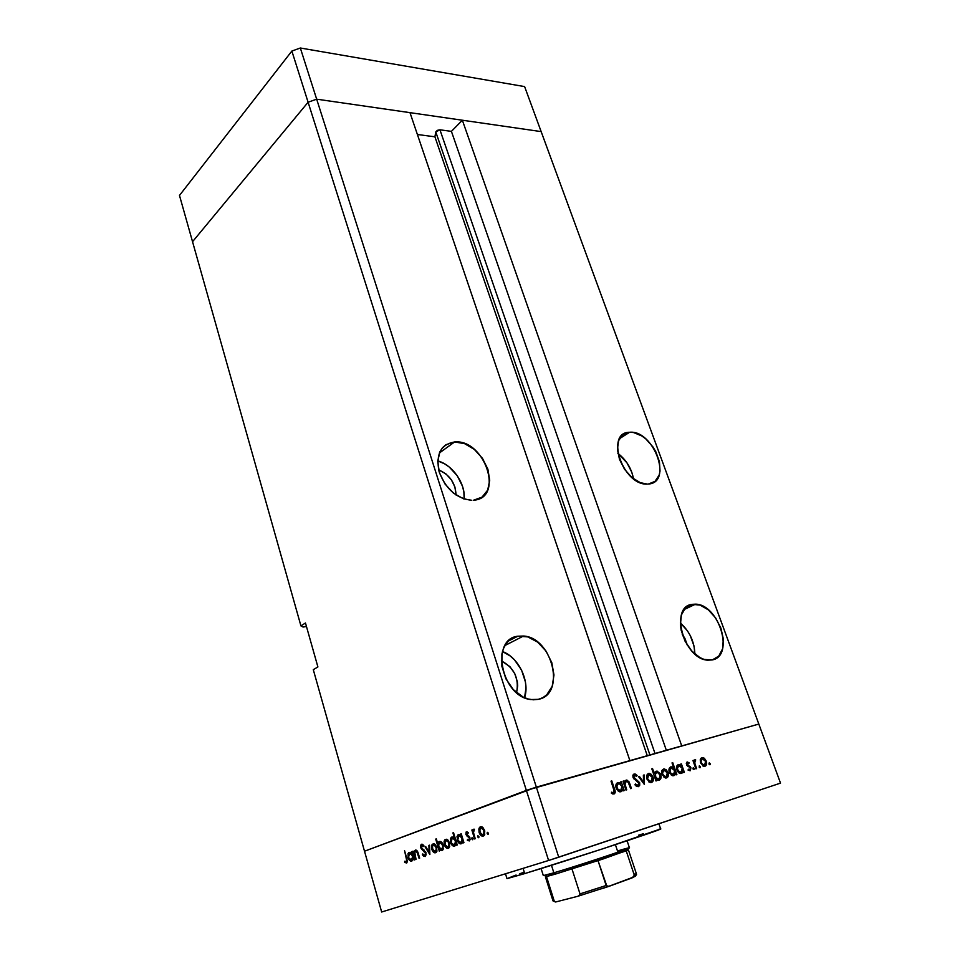 <?xml version="1.0" encoding="UTF-8"?>
<svg xmlns="http://www.w3.org/2000/svg" width="960" height="960" viewBox="0 0 960 960"><rect width="100%" height="100%" fill="white"/><g stroke="black" fill="none" stroke-linecap="round" stroke-linejoin="round"><path stroke-width="1.44" d="M192.54 241.716L308.1 102.24L316.668 99.168L541.152 131.604L524.616 86.592L758.82 724.056L536.352 787.14L316.668 99.168L541.152 131.604L758.82 724.056L526.356 790.392L536.352 787.14L558.732 857.22L780.516 783.12L758.82 724.056L780.516 783.12L548.592 860.484L308.1 102.24L316.668 99.168L300.336 48L524.616 86.592L300.336 48L316.668 99.168L409.98 112.644L629.892 760.62L409.98 112.644L316.668 99.168L536.352 787.14L364.512 851.22L526.356 790.392L364.512 851.22L313.296 669.684L317.904 666.948L305.46 622.98L300.936 625.908L303.06 627.048L306.456 626.52L303.06 627.048L300.936 625.908L192.54 241.716L308.1 102.24L291.864 51.06L300.336 48L291.864 51.06L308.1 102.24L316.668 99.168L308.1 102.24L526.356 790.392L364.512 851.22L381.66 912L548.592 860.484L381.66 912L313.296 669.684L317.904 666.948L305.46 622.98L300.936 625.908L179.484 195.432L291.864 51.06L179.484 195.432L192.54 241.716L308.1 102.24L192.54 241.716M517.776 636.216L508.464 641.004L517.776 636.216L513.24 637.68L509.232 640.308L505.92 644.004L503.448 648.636L501.9 654.024L501.864 666.252L505.872 678.78L513.312 689.592L522.996 696.984L528.204 699.012L533.376 699.804L538.32 699.348L530.688 699.54C501.276 696.444 490.188 639.108 517.776 636.216L523.524 636.024C552.348 637.452 566.22 694.392 538.32 699.348L542.82 697.668L546.732 694.836L552.204 686.28L553.968 675L551.82 662.712L546.12 651.204L537.696 642.156L527.76 636.888L517.776 636.216M454.596 441.96L439.32 453.048L454.596 441.96L445.98 444.684L442.608 447.612L440.028 451.464L437.7 461.304L439.416 472.728L444.948 483.924L453.42 493.104L463.488 498.816L471.792 500.304C456.612 498.624 445.716 489.084 439.104 471.696C435.636 454.332 440.796 444.42 454.56 441.96L454.596 441.96C484.788 438.84 504.66 498.42 473.544 500.22L482.028 497.136L487.68 490.116L489.708 480.3L487.872 469.152L482.46 458.316L474.288 449.376L464.52 443.628L454.596 441.96M629.652 432.252L619.536 438.648L629.652 432.252L622.956 434.628L618.636 440.604L617.412 449.316L619.5 459.432L624.612 469.38L631.932 477.564L640.32 482.7L647.364 484.08C622.812 485.784 604.8 432.06 629.628 432.264C653.604 429.636 673.212 482.724 648.432 484.02L655.02 481.368L659.112 475.2L660.024 471.084L659.436 461.616L655.776 451.644L652.956 446.94L645.852 438.948L641.832 435.96L633.576 432.54L629.652 432.252L619.548 438.624M692.076 604.344L685.5 607.788L681.384 614.976L680.412 624.864L681.192 630.36L685.14 641.364L691.716 650.94L699.876 657.576L704.16 659.448L712.248 659.94L707.556 660.168C683.58 658.932 669.48 606.588 692.076 604.344L695.616 604.152C719.016 604.356 734.832 656.064 712.248 659.94L718.716 656.172L722.592 648.78L723.336 638.952L720.9 628.14L715.644 617.952L708.36 609.876L700.104 605.088L692.076 604.344M417.396 134.496L434.916 136.812L435.78 131.94L437.328 130.344L439.944 129.804L451.416 131.364L462.36 120.216L541.152 131.604L462.36 120.216L681.732 745.92L462.36 120.216L451.416 131.364L666.336 750.288L451.416 131.364L439.944 129.804L435.78 131.94L649.92 754.944L435.78 131.94L434.916 136.812L647.28 755.688L434.916 136.812L417.396 134.496M655.008 753.492L439.944 129.804L655.008 753.492M694.872 654.024C694.428 641.652 689.58 631.296 680.34 622.944L687.372 630.732L690.24 635.544L694.02 646.032L694.872 654.024M682.164 634.056L684.924 638.46L687.432 645.348L682.164 634.056M633.516 478.824C631.5 468.372 626.28 459.876 617.856 453.324L626.928 462.78L631.8 472.26L633.516 478.824M464.16 499.044C465.744 483.78 452.58 464.76 437.712 460.872L444.552 463.812L449.244 467.04L457.272 475.764L462.528 486.36L463.86 491.892L464.16 499.044M438.624 469.884L445.908 473.88L451.356 479.796L454.92 486.996L456.048 495.036C455.46 483.036 449.652 474.648 438.624 469.884M524.568 697.716C530.208 681.36 518.58 657.216 502.464 651.54L510.156 655.932L514.56 659.94L521.592 670.164L525.432 682.02L525.948 688.032L524.568 697.716M516.588 692.7L517.692 685.752L517.344 681.672L514.752 673.62L509.976 666.684L501.372 660.864C514.2 667.692 519.276 678.3 516.588 692.7M523.08 868.356L524.712 873.6C566.988 860.868 666.204 828.204 660.66 828.912L603.6 848.544L524.712 873.6L523.08 868.356M451.536 838.56L451.224 837.492M416.064 859.38L415.488 859.584L413.016 851.1L414.036 852.42L415.86 850.032L418.032 852.696L419.652 858.132L419.064 858.336L416.904 851.772L415.764 851.124L414.72 852.18L416.064 859.38L414.6 854.004L415.104 851.484L417.264 852.42L419.064 858.336L419.652 858.132L418.38 853.776C417.768 851.244 416.76 850.02 415.344 850.104L414.036 852.42L413.016 851.1L415.488 859.584L416.064 859.38M426.048 852.732L425.268 856.488L423.672 856.248L422.34 854.7L422.724 853.92L424.74 855.36L425.556 853.44L420.972 848.244L420.528 845.892L421.368 844.308L423.852 845.592L423.528 846.504L421.488 845.676L421.644 848.088L426.048 852.732L424.74 855.36L422.724 853.92L422.34 854.7L425.088 856.56L426.048 852.732L421.284 847.284L421.812 845.46L423.528 846.504L423.852 845.592L421.524 844.248L420.708 847.548L426.048 852.732M429.864 854.568L425.04 846.792L425.688 846.564L429.132 852.24L428.904 845.412L429.54 845.172L429.864 854.568L429.54 845.172L428.904 845.412L429.132 852.24L425.688 846.564L425.04 846.792L429.864 854.568M431.76 849.168L431.736 845.124L434.088 843.768L436.704 846.96L436.824 851.508L434.544 852.768L431.76 849.168C432.708 851.844 433.992 853.032 435.612 852.732L436.392 852.216L436.836 847.38L435.252 844.536L432.228 844.284L431.76 849.168M444.324 844.728L444.624 840L447.312 839.544L449.64 843.336L449.352 847.38L447.168 848.352L444.324 844.728C445.296 847.44 446.604 848.628 448.26 848.316L449.064 847.776L449.52 842.892L447.9 840.024L444.792 839.796L444.084 841.392L445.056 841.104L444.084 841.392L444.324 844.728L444.948 844.536L444.324 844.728M461.124 835.68L460.632 834.036L461.256 833.82L463.932 842.676L463.296 842.892L462.84 841.356L462.276 842.964L460.68 843.888L457.896 841.824L457.008 836.628L458.004 834.9L459.804 834.648L461.124 835.68L458.496 834.636L457.704 835.164L457.176 840.132C458.172 842.868 459.516 844.092 461.232 843.78L462.84 841.356L463.296 842.892L463.932 842.676L461.256 833.82L460.632 834.036L461.268 833.844L460.632 834.036L461.124 835.68L461.76 835.488L461.124 835.68M488.1 834.408L487.164 833.592L487.464 832.344L488.4 833.16L488.1 834.408L488.4 833.16L487.272 832.476L487.164 833.592L488.412 833.22L487.164 833.592L488.1 834.408M479.088 832.428L479.424 827.544L480.708 826.692L482.292 827.04L484.764 830.94L484.44 835.116L482.112 836.148L479.088 832.428C480.108 835.224 481.512 836.436 483.276 836.088L484.164 835.5L484.632 830.472L482.916 827.532L480.42 826.776L479.568 827.364L478.848 828.984L479.868 828.684L478.848 828.984L479.088 832.428L479.748 832.236L479.088 832.428M478.584 837.732L477.66 836.916L477.96 835.68L478.92 837.276L477.96 835.68L477.66 836.916L478.896 836.544L477.66 836.916L478.584 837.732M475.236 838.728L474.576 838.956L471.864 830.016L472.512 829.788L472.908 831.096L473.904 829.14L473.496 832.608L475.236 838.728L473.496 832.608L474.408 829.272L473.412 829.404L472.908 831.096L472.512 829.788L471.864 830.016L474.576 838.956L475.236 838.728M472.728 839.772L471.828 838.968L472.116 837.732L473.028 838.548L472.728 839.772L473.028 838.548L471.924 837.864L471.828 838.968L473.04 838.596L471.828 838.968L472.728 839.772M465.912 834.552L466.272 831.888L468.24 832.548L468.036 833.46L466.932 832.824L466.452 833.82L469.848 837.528L469.356 840.936L467.352 840.312L467.532 839.34L469.164 839.7L469.344 838.164L465.912 834.552L469.344 838.164L469.14 839.724L467.532 839.34L467.352 840.312L469.704 840.672L469.968 837.888L466.536 834.288L466.668 832.968L468.036 833.46L468.24 832.548L466.116 832.032L465.912 834.552L466.572 834.36L465.912 834.552M454.488 838.128L452.916 832.884L453.54 832.656L457.248 845.004L456.624 845.22L456.168 843.696L455.148 845.796L453.468 846.132L451.284 844.152L450.396 838.98L451.38 837.264L453.18 837.06L454.488 838.128L451.872 837.012L451.104 837.528L450.576 842.472C451.548 845.196 452.892 846.408 454.584 846.108L456.168 843.696L456.624 845.22L457.248 845.004L453.54 832.656L452.916 832.884L453.552 832.692L452.916 832.884L454.488 838.128L455.124 837.936L454.488 838.128M439.464 849.444L439.332 851.268L435.72 839.1L436.332 838.884L437.832 843.948L439.86 841.404L442.956 844.224L443.1 849.504L441.684 850.584L440.076 850.068L439.464 849.444L441.984 850.5L442.752 849.996L443.268 845.088C442.296 842.388 440.988 841.188 439.332 841.5L437.832 843.948L436.332 838.884L435.72 839.1L439.332 851.268L439.464 849.444L440.268 849.192L439.464 849.444M411.576 853.344L411.696 851.568L414.156 860.052L413.16 858.78L412.224 860.784L410.676 861.084L408.276 858.372L408.036 853.512L410.364 852.348L411.576 853.344L408.492 852.768L407.988 857.532C408.9 860.16 410.148 861.336 411.708 861.072L413.16 858.78L414.156 860.052L411.696 851.568L411.576 853.344M406.2 861.852L406.644 860.256L404.568 850.704L407.412 861.3L406.512 863.052L404.604 862.248L404.676 861.252L406.2 861.852L404.676 861.252L404.604 862.248L406.98 862.752L406.824 858.48L404.568 850.704L406.8 858.396L406.2 861.852L407.412 861.48L406.2 861.852M626.736 789.828L625.98 790.056L622.992 781.212L623.76 780.984L624.3 782.58L626.388 780.06L628.908 781.608L631.404 788.412L630.648 788.64L628.044 781.836L626.304 781.248L624.948 783.96L626.736 789.828L624.984 784.224L626.304 781.248L628.476 782.508L630.648 788.64L631.404 788.412L629.88 783.912L627 780.096L626.064 780.132L624.3 782.58L623.76 780.984L622.992 781.212L625.98 790.056L626.736 789.828M639.66 782.676L639.72 785.208L638.604 786.564L636.576 786.348L634.932 784.788L635.436 783.96L637.956 785.412L639.012 783.324L633.228 777.912L632.844 775.716L633.768 774.18L635.256 774.06L637.068 775.392L636.636 776.328L634.26 775.356L633.768 777.144L639.66 782.676L633.768 777.144L634.488 775.272L636.636 776.328L637.068 775.392L634.152 774.024L633.036 777.42L638.904 782.88L637.956 785.412L635.436 783.96L634.932 784.788L638.376 786.636L639.66 782.676L638.916 782.928L639.66 782.676M644.388 784.476L638.532 776.604L639.348 776.364L643.524 782.124L643.368 775.176L644.172 774.936L644.388 784.476L644.172 774.936L643.368 775.176L643.524 782.124L639.348 776.364L638.532 776.604L644.388 784.476M646.824 778.956L647.268 774.24L649.056 773.412L651.156 774.264L653.28 777.996L652.56 781.824L650.172 782.556L646.824 778.956L650.208 782.568L651.468 782.496C653.28 781.692 653.796 779.892 653.04 777.096L651.156 774.264L648.396 773.508L646.596 775.632L646.824 778.956M661.992 774.42L662.388 769.752L664.152 768.936L666.216 769.788L668.316 773.472L667.632 777.264L665.292 777.972L661.992 774.42L665.34 777.984L666.564 777.924C668.328 777.132 668.832 775.344 668.064 772.596L666.216 769.788L663.492 769.044L661.752 771.12L661.992 774.42M681.24 765.672L680.7 764.112L681.396 763.896L684.36 772.356L683.652 772.572L683.136 771.108L681.996 773.136L680.1 773.46L677.628 771.552L676.488 767.316L678.036 764.748L681.24 765.672L678.324 764.652C676.584 765.42 676.08 767.184 676.812 769.92L680.22 773.484L681.36 773.436L683.136 771.108L683.652 772.572L684.36 772.356L681.396 763.896L680.7 764.112L681.24 765.672L680.4 765.972L681.24 765.672M709.884 764.784L708.912 764.028L709.212 762.888L710.22 764.376L709.44 762.876L708.912 764.028L709.884 764.784M700.536 762.864L700.836 758.352L702.504 757.572L704.16 758.16L706.524 761.988L705.936 765.66L703.716 766.332L700.536 762.864L703.824 766.344L704.928 766.284C706.596 765.528 707.052 763.812 706.284 761.136L704.472 758.412L701.88 757.668L700.248 759.672L700.536 762.864M700.344 766.62L699.084 767.052L700.344 766.62L699.372 765.864L699.492 767.628L699.252 765.912L700.428 767.004L700.044 767.772L700.344 766.62L699.432 765.852M696.6 768.648L695.904 768.864L692.952 760.476L693.648 760.272L694.08 761.496L694.968 759.72L695.604 760.824L694.728 761.34L694.716 762.912L696.6 768.648L694.716 762.912L695.664 759.828L694.08 761.496L693.648 760.272L692.952 760.476L695.904 768.864L696.6 768.648M693.924 769.62L692.952 768.852L693.252 767.7L694.236 768.468L693.924 769.62L694.236 768.468L693.252 767.7L692.952 768.852L693.924 769.62M686.532 764.652L686.796 762.228L689.064 762.78L688.836 763.644L687.408 763.116L687.144 764.184L690.804 767.496L690.444 770.64L688.116 770.124L688.296 769.2L690.072 769.548L690.264 768.084L686.532 764.652L687.552 763.056L688.836 763.644L689.064 762.78L687.072 762.06L686.532 764.652L690.264 768.084L690.948 767.832L687.216 764.4L686.52 764.64M673.788 767.976L672.024 762.9L672.732 762.684L676.884 774.624L676.176 774.84L675.66 773.364L674.496 775.404L672.588 775.74L669.636 773.028L669.012 769.164L670.992 766.824L673.788 767.976L670.812 766.872C669.06 767.652 668.544 769.428 669.276 772.176L672.696 775.764L673.86 775.704L675.66 773.364L676.176 774.84L676.884 774.624L672.732 762.684L672.024 762.9L673.788 767.976L672.996 768.252L673.788 767.976M656.16 779.136L656.712 780.744L655.98 780.96L651.816 768.828L652.548 768.612L654.276 773.664L654.912 772.068L656.748 771.132L660.168 773.508L661.104 776.568L660.492 779.16L658.428 780.276L656.16 779.136L659.16 780.168C660.96 779.352 661.488 777.552 660.744 774.78L657.288 771.168L656.112 771.228L654.276 773.664L652.548 768.612L651.816 768.828L655.98 780.96L656.712 780.744L656.16 779.136L655.44 779.388L656.16 779.136M621.036 783.588L620.484 781.956L621.252 781.728L624.228 790.584L623.46 790.824L622.944 789.288L621.66 791.436L619.596 791.796L616.5 789L615.924 784.956L617.904 782.544L621.036 783.588L617.904 782.544C616.008 783.384 615.42 785.244 616.14 788.1L619.632 791.808L620.964 791.748L622.944 789.288L623.46 790.824L624.228 790.584L621.252 781.728L620.484 781.956L621.036 783.588L620.124 783.912L621.036 783.588M613.596 792.78L614.292 791.316L611.016 781.152L611.796 780.924L615.24 792.144L613.968 794.052L611.412 793.26L611.556 792.18L613.596 792.78L611.556 792.18L611.412 793.26L613.968 794.052C615.408 793.152 615.6 791.52 614.544 789.156L611.796 780.924L611.016 781.152L613.728 789.264L613.596 792.78L611.676 793.44L613.596 792.78M548.592 860.484L558.732 857.22L536.352 787.14L526.356 790.392L548.592 860.484M505.488 873.792L506.964 878.556L524.712 873.6L507.276 878.556L516.072 875.028M519.828 873.708L524.16 872.22M638.472 835.224L643.332 833.748M659.052 829.2L660.66 828.912L658.896 823.752M708.936 764.076L710.172 763.644L708.936 764.076M700.752 758.472L701.664 758.892L700.752 758.472M703.428 758.772L704.472 758.412L703.428 758.772M705.612 761.364L704.568 765.264L702.756 765.888L704.568 765.264L700.548 762.9L702.24 758.688L705.6 761.34L703.596 758.856L701.484 759.18L701.028 762L702.684 764.796L705.324 764.772L705.6 761.34M704.124 765.42L703.692 766.32L704.124 765.42M700.332 759.36L702.192 758.7L700.332 759.36M692.964 760.512L693.648 760.272L692.964 760.512M693.396 761.736L694.08 761.496L693.396 761.736M694.344 760.284L695.664 759.828L694.344 760.284M694.116 761.16L695.196 760.776L694.116 761.16M693.912 763.2L694.716 762.912L693.912 763.2M694.92 766.068L695.604 765.828L694.92 766.068M692.964 768.9L694.236 768.468L692.964 768.9M688.092 763.128L689.064 762.78L688.092 763.128M686.316 763.488L687.552 763.056L686.316 763.488M686.868 765.396L687.672 765.108L686.868 765.396M687.564 766.164L688.788 765.732L687.564 766.164M689.196 766.968L690.228 766.608L689.196 766.968M690.132 770.772L690.948 767.832L689.736 769.752L688.296 769.2L688.116 770.124L690.132 770.772M688.26 770.256L689.736 769.752L688.26 770.256M680.712 764.136L681.396 763.896L680.712 764.136M682.116 771.456L683.136 771.108L682.116 771.456L682.176 768.36L681.024 772.38L679.14 773.028L681.024 772.38L676.836 769.956L678.696 765.684L682.056 768.024L679.668 765.66L676.68 766.392L678.696 765.684L677.268 768.372L678.648 771.54L680.556 772.452L682.116 771.456M680.64 772.512L680.148 773.472L680.64 772.512M677.172 765.432L678.156 765.876L677.172 765.432M672.036 762.936L672.732 762.684L672.036 762.936M674.628 773.724L675.66 773.364L674.628 773.724L674.7 770.592L673.524 774.648L671.616 775.308L673.524 774.648L669.3 772.224L671.184 767.916L674.7 770.592L672.168 767.88L669.156 768.624L671.184 767.916L669.732 770.616L671.124 773.808L673.044 774.732L674.628 773.712M673.164 774.78L672.648 775.752L673.164 774.78M669.648 767.664L670.632 768.108L669.648 767.664M662.34 769.812L663.384 770.256L662.34 769.812L664.668 768.984M665.112 770.172L666.216 769.788L665.112 770.172M667.356 772.836L668.064 772.596L667.356 772.836M665.868 776.976L665.352 777.984L665.868 776.976M663.852 770.088L667.356 772.812L666.192 776.868L664.284 777.528L666.192 776.868L662.004 774.456L663.852 770.088L663.048 770.616L662.532 773.52L664.212 776.4L666.624 776.676L667.632 774.156L666.312 771.036L663.852 770.088M663.768 770.124L661.836 770.808M651.828 768.876L652.548 768.612L651.828 768.876M653.556 773.916L654.276 773.664L653.556 773.916M654.972 772.008L656.052 772.464L654.972 772.008M660.024 775.032L660.744 774.78L658.788 779.112L657.84 779.16L655.224 776.4L654.492 776.652L656.46 772.296L654.444 772.992L657.36 772.26L660.024 774.996L657.972 772.476L655.32 773.232L655.848 777.684L658.788 779.112L656.892 779.76L659.616 778.584L660.024 774.996M658.5 779.208L657.948 780.228L658.5 779.208M647.232 774.276L648.324 774.732L647.232 774.276M650.04 774.66L651.156 774.264L650.04 774.66M652.308 777.348L653.04 777.096L652.308 777.348M650.82 781.524L650.268 782.58L650.82 781.524M649.14 782.112L651.108 781.428L650.148 781.476L647.568 778.74L648.756 774.576L652.308 777.324L651.108 781.428L649.572 781.728M647.568 778.74L646.836 779.004L647.568 778.74L650.112 781.464L652.452 779.952L652.032 776.664L649.752 774.564L647.64 775.56L647.568 778.74M648.66 774.612L646.692 775.308M638.556 776.64L639.348 776.364L638.556 776.64M642.732 782.388L643.524 782.124L642.732 782.388M643.368 775.212L644.172 774.936L643.368 775.212M636.144 786.036L637.956 785.412L636.144 786.036M633.072 774.948L633.912 775.476L633.072 774.948M636 775.764L637.068 775.392L636 775.764M634.392 775.308L632.832 775.86M633.036 777.408L633.768 777.144L633.036 777.408M633.888 778.872L634.848 778.536L633.888 778.872M635.148 779.82L636.372 779.388L635.148 779.82M637.488 785.568L637.116 786.6L637.488 785.568M623.016 781.248L623.76 780.984L623.016 781.248M623.544 782.844L624.3 782.58L623.544 782.844M624.888 780.984L625.728 781.452L624.888 780.984M629.136 784.164L629.88 783.912L629.136 784.164M626.124 781.308L624.456 781.908M624.108 784.524L624.984 784.224L624.108 784.524M624.912 786.888L625.656 786.624L624.912 786.888M620.496 781.992L621.252 781.728L620.496 781.992M621.828 789.672L622.944 789.288L621.828 789.672L621.984 786.408L620.628 790.644L618.576 791.364L620.628 790.644L616.164 788.148L618.276 783.636L619.32 783.588L621.984 786.408L619.332 783.588L616.08 784.416L618.276 783.636L616.668 786.468L618.084 789.792L620.112 790.728L621.84 789.66M620.436 790.716L619.8 791.832L620.436 790.716M616.728 783.288L617.916 783.768L616.728 783.288M611.04 781.2L611.796 780.924L611.04 781.2M613.788 789.42L614.544 789.156L613.788 789.42M612.888 793.02L612.66 793.968L612.888 793.02M611.448 793.296L612.96 792.768L611.448 793.296M481.68 827.604L482.004 826.884L481.68 827.604M484.392 835.188L483.72 834.744L484.392 835.188M480.756 827.88L484.644 830.508L482.928 834.984L484.728 834.444L482.928 834.984L479.748 832.212L480.132 828.312L482.664 827.316L479.772 828.9L480.312 833.508L482.724 835.044L484.224 832.812L483.216 829.116L480.756 827.88M472.512 829.788L471.864 830.016L472.524 829.824M473.52 830.916L472.908 831.096L473.52 830.916M468.156 832.452L466.86 832.848L468.156 832.452M468.552 839.952L467.352 840.312L468.552 839.952M470.148 839.52L468.852 839.916L470.148 839.52M469.992 837.96L469.344 838.164L469.992 837.96M469.668 837.144L468.9 837.372L469.668 837.144M469.08 836.364L467.832 836.736L469.08 836.364M467.64 835.512L466.572 835.836L467.64 835.512M463.476 841.164L462.84 841.356L463.476 841.164M457.812 839.94L458.832 835.716L462.612 838.284L460.932 842.688L462.648 842.16L460.932 842.688L457.944 840.312L460.068 842.7L461.916 841.728L461.964 838.488L460.164 835.86L457.908 836.592L457.812 839.916M459.792 835.428L460.08 834.78L459.792 835.428M460.632 835.176L459 835.668M456.804 843.504L456.168 843.696L456.804 843.504M451.2 842.28L452.208 838.08L455.94 840.648L454.284 845.016L455.976 844.5L454.284 845.016L451.476 843.012L453.432 845.028L455.256 844.056L455.304 840.84L453.516 838.236L451.296 838.944L451.2 842.256M453.18 837.792L453.432 837.192L453.18 837.792M453.936 837.564L452.364 838.032M446.88 840.036L447.132 839.436L446.88 840.036M445.884 840.336L449.532 842.928L447.936 847.236L449.628 846.72L447.936 847.236L444.936 844.524L445.884 840.336L444.696 842.472L445.476 845.784L447.744 847.296L449.148 845.148L448.188 841.56L445.884 840.336M447.66 839.808L445.896 840.336L447.66 839.808M436.332 838.92L435.72 839.1L436.332 838.92M438.612 843.708L437.832 843.948L438.612 843.708M441.66 849.432L438.648 846.696L439.044 842.988L441.408 842.04L439.632 842.568L443.28 845.124L441.66 849.432L443.34 848.928L441.66 849.432L442.884 846.492L441.336 843.072L439.272 842.772L438.396 845.316L439.956 848.952L441.66 849.432M433.284 844.848L436.848 847.416L435.3 851.664L436.944 851.16L435.3 851.664L432.36 848.964L432.732 845.208L435.012 844.32L432.372 845.808L432.9 850.224L435.108 851.712L436.476 849.612L435.528 846.06L433.284 844.848M425.7 846.588L425.04 846.792L425.7 846.588M429.78 852.048L429.132 852.24L429.78 852.048M429.552 845.208L428.904 845.412L429.552 845.208M423.132 854.46L422.34 854.7L423.132 854.46M426.204 854.916L424.74 855.36L426.204 854.916M425.58 851.64L424.872 851.856L425.58 851.64M424.188 850.08L423.144 850.404L424.188 850.08M422.52 848.916L421.596 849.192L422.52 848.916M421.308 847.368L420.708 847.548L421.308 847.368M423.336 845.004L421.812 845.46L423.336 845.004M414.708 852.216L414.036 852.42L414.708 852.216M418.488 854.148L417.888 854.328L418.488 854.148M417.864 852.228L417.264 852.42L417.864 852.228M417.024 850.74L415.548 851.184L417.024 850.74M408.564 857.352L409.488 853.344L412.944 855.852L411.42 860.028L412.992 859.548L411.42 860.028L408.684 857.712L410.64 860.028L412.32 859.116L412.356 856.032L410.7 853.512L408.648 854.16L408.564 857.34M411.12 852.852L409.62 853.308M405.864 861.864L404.604 862.248L405.864 861.864M615.396 844.668L617.496 850.968C628.188 847.788 631.62 846.996 627.78 848.592C620.424 851.688 574.308 866.808 553.86 872.82L555.564 874.056L626.82 850.68C628.848 849.852 628.944 849.648 627.096 850.068M634.584 874.032L636.444 873.948L634.332 875.232L626.232 850.908L634.332 875.232L636.444 873.948L628.416 849.876L602.844 859.056L555.564 874.056L553.86 872.82L543.312 875.592L553.86 872.82L551.472 865.296L553.86 872.82C577.872 865.764 632.184 847.752 629.424 847.788L627.096 840.78M616.92 852.912L626.64 850.176M548.388 875.34L553.056 873.636M546.492 876.552L555.564 874.056L545.364 876.696L552.996 900.9L554.184 900.912L546.492 876.552L554.184 900.912L552.996 900.9L554.964 901.788M634.332 875.232L632.22 877.836L609.444 886.164L606.888 886.26L598.032 860.652L606.156 885.504L579.996 893.88L579.372 895.56L578.004 896.232L555.636 901.992L578.004 896.232M579.996 893.88L572.004 869.016L579.996 893.88L606.156 885.504L608.508 886.404L578.364 896.112L580.044 894.456M635.436 876.108L634.596 876.732M633.612 877.044L608.508 886.404M601.644 888.768L608.868 886.356M634.368 875.808L633.66 876.996M439.332 453.012L454.56 441.96M683.928 609.636L695.616 604.152M504.948 645.528L523.524 636.024M702.936 757.608L700.848 758.34M703.74 765.3L702.516 765.72M695.316 759.708L694.56 759.972M687.684 762L686.664 762.36M689.292 769.764L688.152 770.16M679.452 764.592L677.22 765.372M680.16 772.416L678.888 772.86M671.892 766.812L669.72 767.58M672.636 774.684L671.352 775.128M665.28 776.904L664.02 777.336M657.288 771.168L654.984 771.984M657.84 779.16L656.64 779.568M649.608 773.46L647.268 774.288M650.148 781.476L648.864 781.908M637.368 785.424L635.988 785.904M635.004 773.988L633.3 774.6M627 780.096L625.044 780.792M619.224 782.496L616.884 783.324M619.608 790.68L618.264 791.148M613.032 792.792L611.496 793.32M479.568 827.364L481.644 826.74M483.612 834.516L484.812 834.156M473.412 829.404L474.168 829.176M469.14 839.724L470.16 839.412M466.116 832.032L467.052 831.744M457.704 835.164L459.624 834.588M461.58 842.244L462.732 841.896M451.104 837.528L452.94 836.976M454.908 844.584L456.06 844.236M444.792 839.796L446.652 839.232M448.548 846.828L449.7 846.48M438.6 841.992L440.376 841.464M442.26 849.036L443.412 848.688M432.228 844.284L434.016 843.744M435.876 851.268L437.016 850.92M425.16 855.072L426.228 854.748M421.056 844.56L422.184 844.212M414.732 850.512L416.124 850.092M408.492 852.768L410.136 852.264M411.972 859.656L413.052 859.32M406.416 861.708L407.412 861.408M626.82 850.68L627.78 848.592M541.104 868.548L543.324 875.592M545.256 875.244L547.248 876.372M633.816 876.816C636 875.556 636.876 874.608 636.444 873.96"/></g></svg>
